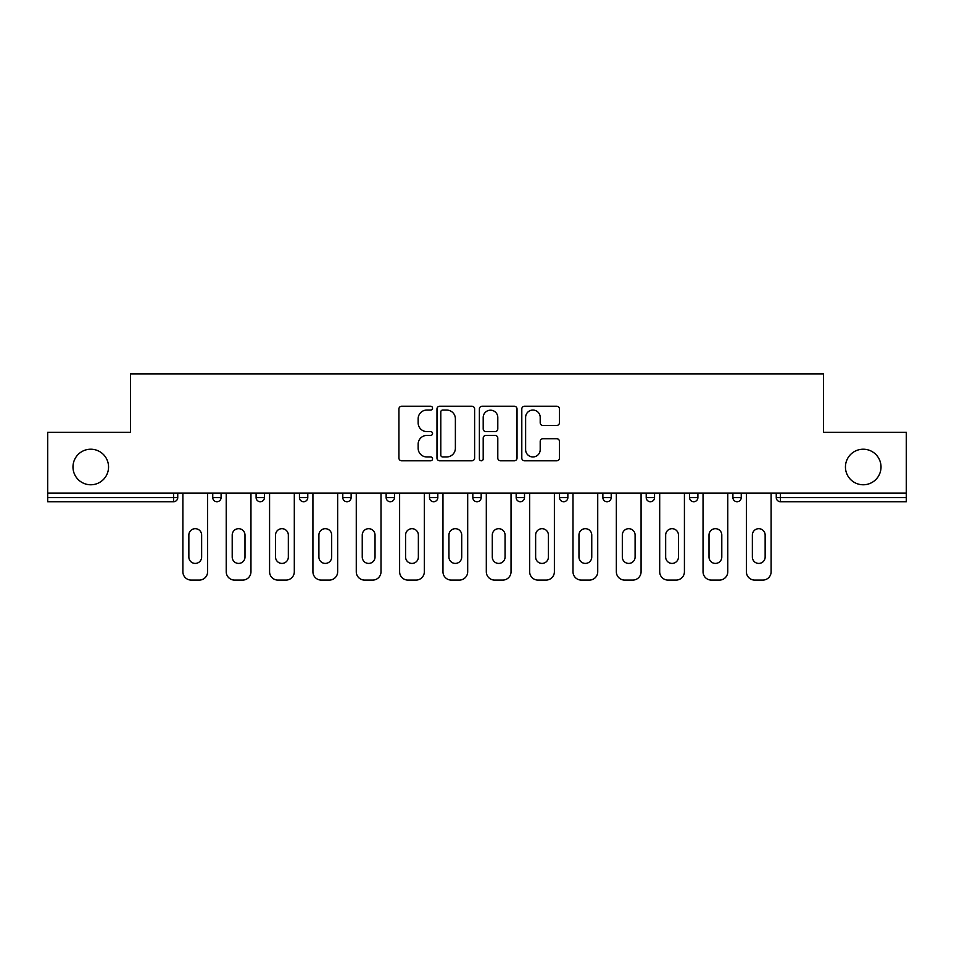 <?xml version="1.0" encoding="UTF-8"?>
<svg xmlns="http://www.w3.org/2000/svg" width="954" height="954" viewBox="0 0 954 954"><rect width="100%" height="100%" fill="white"/><g stroke="black" fill="none" stroke-linecap="round" stroke-linejoin="round"><path stroke-width="1.43" d="M108.553 466.995A17.78 17.78 0 0 1 90.773 484.775A17.78 17.78 0 0 1 72.981 466.995A17.78 17.78 0 0 1 90.773 449.215A17.78 17.78 0 0 1 108.553 466.995M881.019 466.995A17.78 17.78 0 0 1 863.227 484.775A17.78 17.78 0 0 1 845.447 466.995A17.78 17.78 0 0 1 863.227 449.215A17.78 17.78 0 0 1 881.019 466.995M432.544 408.145A1.908 1.908 0 0 0 430.636 406.237L401.658 406.237A2.731 2.731 0 0 0 398.927 408.968L398.927 458.063A2.731 2.731 0 0 0 401.658 460.794L430.636 460.794A1.908 1.908 0 0 0 432.544 458.874A1.908 1.908 0 0 0 430.636 456.966L426.879 456.966A8.729 8.729 0 0 1 418.15 448.237L418.15 444.147A8.729 8.729 0 0 1 426.879 435.418L430.636 435.418A1.908 1.908 0 0 0 432.544 433.51A1.908 1.908 0 0 0 430.636 431.602L426.879 431.602A8.729 8.729 0 0 1 418.15 422.872L418.15 418.782A8.729 8.729 0 0 1 426.879 410.053L430.636 410.053A1.908 1.908 0 0 0 432.544 408.145M556.707 425.472A2.731 2.731 0 0 0 559.438 422.741L559.438 408.968A2.731 2.731 0 0 0 556.707 406.237L524.521 406.237A2.731 2.731 0 0 0 521.802 408.968L521.802 458.063A2.731 2.731 0 0 0 524.521 460.794L556.707 460.794A2.731 2.731 0 0 0 559.438 458.063L559.438 441.428A2.731 2.731 0 0 0 556.707 438.697L542.933 438.697A2.731 2.731 0 0 0 540.202 441.428L540.202 449.68A7.298 7.298 0 0 1 532.916 456.966A7.298 7.298 0 0 1 525.618 449.68L525.618 417.351A7.298 7.298 0 0 1 532.916 410.053A7.298 7.298 0 0 1 540.202 417.351L540.202 422.741A2.731 2.731 0 0 0 542.933 425.472L556.707 425.472M47.7 493.111L47.7 432.269L130.507 432.269L130.507 373.908L823.493 373.908L823.493 432.269L906.3 432.269L906.3 493.111L47.7 493.111L47.7 497.559L173.568 497.559L173.568 493.111M474.615 408.968A2.731 2.731 0 0 0 471.884 406.237L439.699 406.237A2.731 2.731 0 0 0 436.98 408.968L436.98 458.063A2.731 2.731 0 0 0 439.699 460.794L471.884 460.794A2.731 2.731 0 0 0 474.615 458.063L474.615 408.968M482.116 406.237L514.301 406.237A2.731 2.731 0 0 1 517.02 408.968L517.02 458.063A2.731 2.731 0 0 1 514.301 460.794L500.528 460.794A2.731 2.731 0 0 1 497.797 458.063L497.797 438.148A2.731 2.731 0 0 0 495.066 435.418L485.932 435.418A2.731 2.731 0 0 0 483.201 438.148L483.201 458.874A1.908 1.908 0 0 1 481.293 460.794A1.908 1.908 0 0 1 479.385 458.874L479.385 408.968A2.731 2.731 0 0 1 482.116 406.237M173.568 501.732A4.174 4.174 0 0 0 177.742 497.559L173.568 497.559L173.568 501.732A4.174 4.174 0 0 0 177.742 497.559L177.742 493.111L177.742 497.559A4.174 4.174 0 0 1 173.568 501.732L47.7 501.732L47.7 497.559M906.3 493.111L906.3 501.732L780.432 501.732A4.174 4.174 0 0 1 776.258 497.559L776.258 493.111M212.754 493.111L212.754 497.559L212.754 493.111M216.916 501.732A4.174 4.174 0 0 1 212.754 497.559A4.174 4.174 0 0 0 216.916 501.732A4.174 4.174 0 0 0 221.089 497.559L221.089 493.111L221.089 497.559A4.174 4.174 0 0 1 216.916 501.732A4.174 4.174 0 0 1 212.754 497.559L221.089 497.559A4.174 4.174 0 0 1 216.916 501.732M256.101 493.111L256.101 497.559L256.101 493.111M264.437 493.111L264.437 497.559L264.437 493.111M299.449 493.111L299.449 497.559L299.449 493.111M307.784 493.111L307.784 497.559L307.784 493.111M351.132 493.111L351.132 497.559L342.796 497.559A4.174 4.174 0 0 0 346.958 501.732A4.174 4.174 0 0 1 342.796 497.559L342.796 493.111M386.143 493.111L386.143 497.559L386.143 493.111M394.479 493.111L394.479 497.559L394.479 493.111M429.491 493.111L429.491 497.559L429.491 493.111M437.826 493.111L437.826 497.559L437.826 493.111M472.826 493.111L472.826 497.559L472.826 493.111M481.174 493.111L481.174 497.559L481.174 493.111M516.174 493.111L516.174 497.559L516.174 493.111M524.509 493.111L524.509 497.559A4.174 4.174 0 0 1 520.347 501.732A4.174 4.174 0 0 1 516.174 497.559L524.509 497.559A4.174 4.174 0 0 1 520.347 501.732M559.521 493.111L559.521 497.559L559.521 493.111M567.857 493.111L567.857 497.559L567.857 493.111M602.868 497.559A4.174 4.174 0 0 0 607.042 501.732A4.174 4.174 0 0 0 611.204 497.559A4.174 4.174 0 0 1 607.042 501.732A4.174 4.174 0 0 0 611.204 497.559L611.204 493.111L611.204 497.559L602.868 497.559A4.174 4.174 0 0 0 607.042 501.732A4.174 4.174 0 0 1 602.868 497.559L602.868 493.111M646.216 493.111L646.216 497.559L646.216 493.111M654.551 493.111L654.551 497.559A4.174 4.174 0 0 1 650.389 501.732A4.174 4.174 0 0 1 646.216 497.559A4.174 4.174 0 0 0 650.389 501.732A4.174 4.174 0 0 0 654.551 497.559A4.174 4.174 0 0 1 650.389 501.732A4.174 4.174 0 0 1 646.216 497.559L654.551 497.559M693.737 501.732A4.174 4.174 0 0 0 697.899 497.559L697.899 493.111L697.899 497.559A4.174 4.174 0 0 1 693.737 501.732A4.174 4.174 0 0 1 689.563 497.559L689.563 493.111M732.91 493.111L732.91 497.559L732.91 493.111M741.246 493.111L741.246 497.559A4.174 4.174 0 0 1 737.084 501.732A4.174 4.174 0 0 1 732.91 497.559A4.174 4.174 0 0 0 737.084 501.732A4.174 4.174 0 0 1 732.91 497.559L741.246 497.559A4.174 4.174 0 0 1 737.084 501.732M260.263 501.732A4.174 4.174 0 0 1 256.101 497.559A4.174 4.174 0 0 0 260.263 501.732A4.174 4.174 0 0 0 264.437 497.559A4.174 4.174 0 0 1 260.263 501.732A4.174 4.174 0 0 1 256.101 497.559L264.437 497.559A4.174 4.174 0 0 1 260.263 501.732M303.61 501.732A4.174 4.174 0 0 1 299.449 497.559A4.174 4.174 0 0 0 303.61 501.732A4.174 4.174 0 0 0 307.784 497.559A4.174 4.174 0 0 1 303.61 501.732A4.174 4.174 0 0 1 299.449 497.559L307.784 497.559A4.174 4.174 0 0 1 303.61 501.732M351.132 497.559A4.174 4.174 0 0 1 346.958 501.732A4.174 4.174 0 0 0 351.132 497.559A4.174 4.174 0 0 1 346.958 501.732A4.174 4.174 0 0 1 342.796 497.559M390.305 501.732A4.174 4.174 0 0 1 386.143 497.559A4.174 4.174 0 0 0 390.305 501.732A4.174 4.174 0 0 0 394.479 497.559A4.174 4.174 0 0 1 390.305 501.732A4.174 4.174 0 0 1 386.143 497.559L394.479 497.559A4.174 4.174 0 0 1 390.305 501.732M433.653 501.732A4.174 4.174 0 0 1 429.491 497.559A4.174 4.174 0 0 0 433.653 501.732A4.174 4.174 0 0 0 437.826 497.559A4.174 4.174 0 0 1 433.653 501.732A4.174 4.174 0 0 1 429.491 497.559L437.826 497.559M477 501.732A4.174 4.174 0 0 1 472.826 497.559A4.174 4.174 0 0 0 477 501.732A4.174 4.174 0 0 0 481.174 497.559A4.174 4.174 0 0 1 477 501.732A4.174 4.174 0 0 1 472.826 497.559L481.174 497.559M563.695 501.732A4.174 4.174 0 0 1 559.521 497.559L567.857 497.559A4.174 4.174 0 0 1 563.695 501.732A4.174 4.174 0 0 0 567.857 497.559M442.704 410.053A1.908 1.908 0 0 0 440.796 411.973L440.796 455.058A1.908 1.908 0 0 0 442.704 456.966L446.663 456.966A8.729 8.729 0 0 0 455.38 448.237L455.38 418.782A8.729 8.729 0 0 0 446.663 410.053L442.704 410.053M497.797 417.494A7.298 7.298 0 0 0 490.499 410.196A7.298 7.298 0 0 0 483.201 417.494L483.201 428.883A2.731 2.731 0 0 0 485.932 431.602L495.066 431.602A2.731 2.731 0 0 0 497.797 428.883L497.797 417.494M201.64 535.075A6.392 6.392 0 0 0 195.248 528.683A6.392 6.392 0 0 0 188.856 535.075A6.392 6.392 0 0 1 195.248 528.683A6.392 6.392 0 0 1 201.64 535.075L201.64 557.029A6.392 6.392 0 0 1 195.248 563.42A6.392 6.392 0 0 1 188.856 557.029A6.392 6.392 0 0 0 195.248 563.42A6.392 6.392 0 0 0 201.64 557.029M182.882 493.111L182.882 571.756L182.882 493.111M191.217 580.092L199.279 580.092L191.217 580.092A8.336 8.336 0 0 1 182.882 571.756M207.614 493.111L207.614 571.756L207.614 493.111M188.856 557.029L188.856 535.075M199.279 580.092A8.336 8.336 0 0 0 207.614 571.756M244.987 535.075A6.392 6.392 0 0 0 238.595 528.683A6.392 6.392 0 0 0 232.204 535.075A6.392 6.392 0 0 1 238.595 528.683A6.392 6.392 0 0 1 244.987 535.075L244.987 557.029A6.392 6.392 0 0 1 238.595 563.42A6.392 6.392 0 0 1 232.204 557.029A6.392 6.392 0 0 0 238.595 563.42A6.392 6.392 0 0 0 244.987 557.029M226.229 493.111L226.229 571.756L226.229 493.111M234.565 580.092L242.626 580.092L234.565 580.092A8.336 8.336 0 0 1 226.229 571.756M250.962 493.111L250.962 571.756L250.962 493.111M288.335 535.075A6.392 6.392 0 0 0 281.943 528.683A6.392 6.392 0 0 0 275.551 535.075A6.392 6.392 0 0 1 281.943 528.683A6.392 6.392 0 0 1 288.335 535.075L288.335 557.029A6.392 6.392 0 0 1 281.943 563.42A6.392 6.392 0 0 1 275.551 557.029A6.392 6.392 0 0 0 281.943 563.42A6.392 6.392 0 0 0 288.335 557.029M269.577 493.111L269.577 571.756L269.577 493.111M277.912 580.092L285.973 580.092L277.912 580.092A8.336 8.336 0 0 1 269.577 571.756M294.309 493.111L294.309 571.756L294.309 493.111M331.682 535.075A6.392 6.392 0 0 0 325.29 528.683A6.392 6.392 0 0 0 318.898 535.075A6.392 6.392 0 0 1 325.29 528.683A6.392 6.392 0 0 1 331.682 535.075L331.682 557.029A6.392 6.392 0 0 1 325.29 563.42A6.392 6.392 0 0 1 318.898 557.029A6.392 6.392 0 0 0 325.29 563.42A6.392 6.392 0 0 0 331.682 557.029M312.924 493.111L312.924 571.756L312.924 493.111M321.259 580.092L329.321 580.092L321.259 580.092A8.336 8.336 0 0 1 312.924 571.756M337.656 493.111L337.656 571.756L337.656 493.111M375.029 535.075A6.392 6.392 0 0 0 368.638 528.683A6.392 6.392 0 0 0 362.246 535.075A6.392 6.392 0 0 1 368.638 528.683A6.392 6.392 0 0 1 375.029 535.075L375.029 557.029A6.392 6.392 0 0 1 368.638 563.42A6.392 6.392 0 0 1 362.246 557.029A6.392 6.392 0 0 0 368.638 563.42A6.392 6.392 0 0 0 375.029 557.029M356.271 493.111L356.271 571.756L356.271 493.111M364.607 580.092L372.656 580.092L364.607 580.092A8.336 8.336 0 0 1 356.271 571.756M381.004 493.111L381.004 571.756L381.004 493.111M418.365 535.075A6.392 6.392 0 0 0 411.985 528.683A6.392 6.392 0 0 0 405.593 535.075A6.392 6.392 0 0 1 411.985 528.683A6.392 6.392 0 0 1 418.365 535.075L418.365 557.029A6.392 6.392 0 0 1 411.985 563.42A6.392 6.392 0 0 1 405.593 557.029A6.392 6.392 0 0 0 411.985 563.42A6.392 6.392 0 0 0 418.365 557.029M399.619 493.111L399.619 571.756L399.619 493.111M407.954 580.092L416.004 580.092L407.954 580.092A8.336 8.336 0 0 1 399.619 571.756M424.339 493.111L424.339 571.756L424.339 493.111M232.204 557.029L232.204 535.075M242.626 580.092A8.336 8.336 0 0 0 250.962 571.756M275.551 557.029L275.551 535.075M285.973 580.092A8.336 8.336 0 0 0 294.309 571.756M318.898 557.029L318.898 535.075M329.321 580.092A8.336 8.336 0 0 0 337.656 571.756M362.246 557.029L362.246 535.075M372.656 580.092A8.336 8.336 0 0 0 381.004 571.756M405.593 557.029L405.593 535.075M416.004 580.092A8.336 8.336 0 0 0 424.339 571.756M461.712 535.075A6.392 6.392 0 0 0 455.332 528.683A6.392 6.392 0 0 0 448.94 535.075A6.392 6.392 0 0 1 455.332 528.683A6.392 6.392 0 0 1 461.712 535.075L461.712 557.029A6.392 6.392 0 0 1 455.332 563.42A6.392 6.392 0 0 1 448.94 557.029A6.392 6.392 0 0 0 455.332 563.42A6.392 6.392 0 0 0 461.712 557.029M442.966 493.111L442.966 571.756L442.966 493.111M451.302 580.092L459.351 580.092L451.302 580.092A8.336 8.336 0 0 1 442.966 571.756M467.687 493.111L467.687 571.756L467.687 493.111M448.94 557.029L448.94 535.075M459.351 580.092A8.336 8.336 0 0 0 467.687 571.756M505.06 535.075A6.392 6.392 0 0 0 498.668 528.683A6.392 6.392 0 0 0 492.288 535.075A6.392 6.392 0 0 1 498.668 528.683A6.392 6.392 0 0 1 505.06 535.075L505.06 557.029A6.392 6.392 0 0 1 498.668 563.42A6.392 6.392 0 0 1 492.288 557.029A6.392 6.392 0 0 0 498.668 563.42A6.392 6.392 0 0 0 505.06 557.029M486.313 493.111L486.313 571.756L486.313 493.111M494.649 580.092L502.698 580.092L494.649 580.092A8.336 8.336 0 0 1 486.313 571.756M511.034 493.111L511.034 571.756L511.034 493.111M492.288 557.029L492.288 535.075M502.698 580.092A8.336 8.336 0 0 0 511.034 571.756M548.407 535.075A6.392 6.392 0 0 0 542.015 528.683A6.392 6.392 0 0 0 535.635 535.075A6.392 6.392 0 0 1 542.015 528.683A6.392 6.392 0 0 1 548.407 535.075L548.407 557.029A6.392 6.392 0 0 1 542.015 563.42A6.392 6.392 0 0 1 535.635 557.029A6.392 6.392 0 0 0 542.015 563.42A6.392 6.392 0 0 0 548.407 557.029M529.661 493.111L529.661 571.756L529.661 493.111M537.996 580.092L546.046 580.092L537.996 580.092A8.336 8.336 0 0 1 529.661 571.756M554.381 493.111L554.381 571.756L554.381 493.111M535.635 557.029L535.635 535.075M546.046 580.092A8.336 8.336 0 0 0 554.381 571.756M591.754 535.075A6.392 6.392 0 0 0 585.362 528.683A6.392 6.392 0 0 0 578.971 535.075A6.392 6.392 0 0 1 585.362 528.683A6.392 6.392 0 0 1 591.754 535.075L591.754 557.029A6.392 6.392 0 0 1 585.362 563.42A6.392 6.392 0 0 1 578.971 557.029A6.392 6.392 0 0 0 585.362 563.42A6.392 6.392 0 0 0 591.754 557.029M572.996 493.111L572.996 571.756L572.996 493.111M581.344 580.092L589.393 580.092L581.344 580.092A8.336 8.336 0 0 1 572.996 571.756M597.729 493.111L597.729 571.756L597.729 493.111M578.971 557.029L578.971 535.075M589.393 580.092A8.336 8.336 0 0 0 597.729 571.756M635.102 535.075A6.392 6.392 0 0 0 628.71 528.683A6.392 6.392 0 0 0 622.318 535.075A6.392 6.392 0 0 1 628.71 528.683A6.392 6.392 0 0 1 635.102 535.075L635.102 557.029A6.392 6.392 0 0 1 628.71 563.42A6.392 6.392 0 0 1 622.318 557.029A6.392 6.392 0 0 0 628.71 563.42A6.392 6.392 0 0 0 635.102 557.029M616.344 493.111L616.344 571.756L616.344 493.111M624.679 580.092L632.74 580.092L624.679 580.092A8.336 8.336 0 0 1 616.344 571.756M641.076 493.111L641.076 571.756L641.076 493.111M622.318 557.029L622.318 535.075M632.74 580.092A8.336 8.336 0 0 0 641.076 571.756M678.449 535.075A6.392 6.392 0 0 0 672.057 528.683A6.392 6.392 0 0 0 665.665 535.075A6.392 6.392 0 0 1 672.057 528.683A6.392 6.392 0 0 1 678.449 535.075L678.449 557.029A6.392 6.392 0 0 1 672.057 563.42A6.392 6.392 0 0 1 665.665 557.029A6.392 6.392 0 0 0 672.057 563.42A6.392 6.392 0 0 0 678.449 557.029M659.691 493.111L659.691 571.756L659.691 493.111M668.027 580.092L676.088 580.092L668.027 580.092A8.336 8.336 0 0 1 659.691 571.756M684.423 493.111L684.423 571.756L684.423 493.111M665.665 557.029L665.665 535.075M676.088 580.092A8.336 8.336 0 0 0 684.423 571.756M721.796 535.075A6.392 6.392 0 0 0 715.405 528.683A6.392 6.392 0 0 0 709.013 535.075A6.392 6.392 0 0 1 715.405 528.683A6.392 6.392 0 0 1 721.796 535.075L721.796 557.029A6.392 6.392 0 0 1 715.405 563.42A6.392 6.392 0 0 1 709.013 557.029A6.392 6.392 0 0 0 715.405 563.42A6.392 6.392 0 0 0 721.796 557.029M703.038 493.111L703.038 571.756L703.038 493.111M711.374 580.092L719.435 580.092L711.374 580.092A8.336 8.336 0 0 1 703.038 571.756M727.771 493.111L727.771 571.756L727.771 493.111M709.013 557.029L709.013 535.075M719.435 580.092A8.336 8.336 0 0 0 727.771 571.756M765.144 535.075A6.392 6.392 0 0 0 758.752 528.683A6.392 6.392 0 0 0 752.36 535.075A6.392 6.392 0 0 1 758.752 528.683A6.392 6.392 0 0 1 765.144 535.075L765.144 557.029A6.392 6.392 0 0 1 758.752 563.42A6.392 6.392 0 0 1 752.36 557.029A6.392 6.392 0 0 0 758.752 563.42A6.392 6.392 0 0 0 765.144 557.029M746.386 493.111L746.386 571.756L746.386 493.111M754.721 580.092L762.783 580.092L754.721 580.092A8.336 8.336 0 0 1 746.386 571.756M771.118 493.111L771.118 571.756L771.118 493.111M752.36 557.029L752.36 535.075M762.783 580.092A8.336 8.336 0 0 0 771.118 571.756M780.432 493.111L780.432 497.559L906.3 497.559M776.258 497.559L780.432 497.559L780.432 501.732M697.899 497.559L689.563 497.559"/></g></svg>
